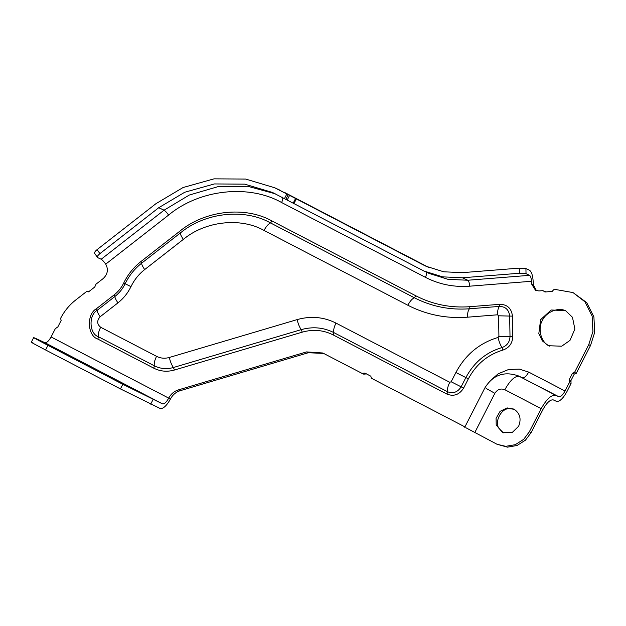 <?xml version="1.0" encoding="UTF-8"?>
<svg xmlns="http://www.w3.org/2000/svg" width="626" height="626" viewBox="0 0 626 626"><rect width="100%" height="100%" fill="white"/><g stroke="black" fill="none" stroke-linecap="round" stroke-linejoin="round"><path stroke-width="0.94" d="M465.329 427.104L371.406 378.245L370.835 376.195L364.841 373.073L361.906 373.307L322.797 352.994L306.537 351.914L178.394 389.888C174.161 391.234 170.953 393.95 168.77 398.034L168.715 398.136C166.406 402.252 164.333 404.153 162.494 403.856L122.806 384.278L47.944 345.341C35.612 338.893 31.441 336.553 35.439 338.314L44.861 342.665C46.692 342.97 48.765 341.06 51.082 336.952L55.323 328.658L57.842 326.921L61.16 320.434L60.581 318.376C64.337 311.106 69.376 304.987 75.699 300.018L87.069 291.145L87.624 291.614M323.673 353.424L308.313 352.735L180.171 390.71C175.937 392.048 172.729 394.763 170.546 398.848L170.491 398.958C166.641 405.812 163.183 408.989 160.123 408.488L120.435 388.91L45.573 349.973C33.241 343.525 29.07 341.178 33.068 342.946M31.3 342.219L33.671 337.594L35.439 338.314M88.845 291.959L87.069 291.145L89.111 291.419L94.753 287.013L96.021 284.157L103.204 278.554C107.711 274.243 108.556 269.43 105.731 264.133C103.955 261.637 102.437 260.009 101.193 259.25L97.64 257.615C96.819 256.918 97.57 255.596 99.894 253.647L158.73 207.722L184.701 192.26L214.366 183.942L244.703 184.146L272.521 192.479L423.888 270.995L442.66 276.864L462.434 277.78L519.353 273.257L526.02 273.687L529.573 275.33C530.652 276.152 531.271 278.132 531.435 281.277L531.482 283.836L535.543 290.339L538.947 290.941L542.758 290.636L545.324 291.966L552.171 291.426L553.611 289.775L556.013 289.58L573.017 292.577L584.958 301.81L592.126 316.052L592.924 331.545L588.737 344.691L574.519 372.486L572.524 373.206L569.206 379.685L569.261 382.76L565.043 391.007C562.727 395.116 560.653 397.025 558.822 396.727L555.708 395.288C551.428 394.583 546.592 399.036 541.193 408.629L529.346 431.783L523.712 439.311L515.292 444.679L505.698 446.33L497.052 444.28L465.963 427.777M574.465 372.454L576.296 373.299L574.3 374.027L570.982 380.506L571.037 383.582L566.82 391.829C562.962 398.684 559.503 401.853 556.451 401.352L553.337 399.92C550.285 399.419 546.827 402.596 542.969 409.443L531.122 432.605L525.488 440.133L517.068 445.493L507.475 447.152L497.052 444.28M573.017 292.577L586.734 302.624L593.902 316.873L594.7 332.367L590.514 345.513L576.296 373.299M544.643 291.849L545.324 291.966M544.534 291.458L544.041 291.301M542.758 290.636L545.215 291.575M293.97 203.513L296.341 198.88L423.043 264.79L426.063 266.269L443.74 271.794L462.348 272.662L519.267 268.131L525.934 268.57L529.486 270.205C531.638 271.848 532.882 275.808 533.211 282.099L533.258 284.658L536.459 290.683M94.87 253.553C94.056 252.857 94.808 251.535 97.124 249.586L155.968 203.661L183.066 187.526L214.022 178.848L245.674 179.059L274.697 187.761L296.45 198.927M97.64 257.615L94.604 253.334M565.716 310.731C556.804 306.709 545.277 313.297 542.398 320.481C537.867 327.414 540.066 341.843 549.378 346.108M565.544 310.637L551.154 309.995L540.614 319.667L538.822 333.548L542.312 340.857L548.509 345.74L561.718 346.186L569.973 340.419L574.879 329.073L572.469 317.288L565.544 310.637M142.384 393.942L129.332 386.938C120.388 382.439 118.197 381.453 122.766 383.965L143.268 394.302M129.332 386.938L120.106 382.455M67.522 355.005L54.478 348.001C45.526 343.502 43.335 342.516 47.905 345.028L68.406 355.365M54.478 348.001L45.252 343.517M514.282 409.294L509.517 408.668C501.332 407.784 493.797 422.519 499.258 428.724L503.406 432.84M513.883 409.075L507.107 407.917L500.049 411.36L496.082 418.332L496.207 424.913L502.506 432.472L512.365 432.347L518.649 426.22C521.544 418.88 519.956 413.168 513.883 409.075M366.617 373.894L363.745 374.16L361.906 373.307L363.683 374.129M47.944 345.341L45.573 349.973M122.806 384.278L120.435 388.91M153.073 399.505L150.709 404.138M168.77 398.034L170.546 398.848M178.394 389.888L180.171 390.71M306.537 351.914L308.313 352.735M529.346 431.783L531.122 432.605M569.261 382.76L571.037 383.582M569.237 381.226L571.014 382.048M569.206 379.685L570.982 380.506M572.524 373.206L574.3 374.027M588.737 344.691L590.514 345.513M531.482 283.836L533.258 284.658M526.02 273.687L525.934 268.57M519.353 273.257L519.267 268.131M293.226 203.09L295.589 198.458M287.232 199.976L289.603 195.343M285.855 199.279L288.226 194.647M284.478 198.575L286.849 193.943M99.894 253.647L97.124 249.586M279.235 189.983L428.442 267.279L284.689 192.511M423.043 264.79L428.497 267.31M162.494 403.856L44.861 342.665M51.082 336.952L168.715 398.136M498.914 336.326L498.1 337.445C479.532 342.978 465.462 354.668 455.892 372.509L451.15 381.774L449.765 382.275L335.982 323.086C323.712 316.92 310.77 315.762 297.139 319.604L169.317 357.477C164.841 358.745 160.592 358.362 156.563 356.335L100.645 327.249C98.705 331.209 97.969 334.362 98.431 336.725L154.348 365.811C160.373 368.839 166.727 369.41 173.418 367.517L301.231 329.644C312.648 326.428 323.493 327.398 333.775 332.562L447.551 391.743C453.13 393.887 457.653 392.244 461.127 386.837L465.869 377.572C474.07 362.282 486.12 352.274 502.029 347.532C507.044 345.724 509.705 342.078 510.01 336.6L509.666 316.067L498.57 315.794L498.914 336.326L512.788 336.671L512.444 316.13C511.536 308.469 507.389 304.526 500.002 304.299L469.977 306.685C450.783 308.109 432.769 304.502 415.938 295.855L272.122 221.048C245.322 205.829 204.819 210.32 179.67 231.315L140.999 261.496C133.628 267.294 127.868 274.47 123.698 283.046C121.428 287.717 118.283 291.638 114.268 294.799L96.49 308.673C86.318 314.229 87.304 335.833 97.875 339.096L153.793 368.182C160.319 371.461 167.197 372.071 174.443 370.029L302.256 332.156C313.117 329.088 323.439 330.012 333.22 334.933L447.003 394.114C453.827 396.735 459.367 394.724 463.623 388.097L468.358 378.84C476.214 364.191 487.764 354.598 503.007 350.051C509.149 347.845 512.412 343.377 512.788 336.671M100.645 327.249C96.897 324.143 96.74 320.645 100.168 316.74L117.938 302.874C123.486 298.508 127.837 293.093 130.975 286.63C134.269 279.845 138.839 274.157 144.669 269.571L183.34 239.39C205.289 221.072 240.642 217.144 264.023 230.431L407.839 305.238C426.423 314.784 446.315 318.767 467.505 317.194L497.529 314.8L498.57 315.794M512.444 316.13L509.666 316.067C508.922 309.807 505.542 306.584 499.509 306.396L469.484 308.782C449.891 310.238 431.502 306.56 414.318 297.733L270.502 222.926C244.39 208.09 204.913 212.472 180.405 232.927L141.734 263.108C134.668 268.664 129.144 275.55 125.153 283.758C122.712 288.797 119.323 293.007 115.004 296.411L97.226 310.285C96.913 311.185 97.891 313.336 100.168 316.74M96.49 308.673L97.226 310.285C88.383 315.121 89.244 333.893 98.431 336.725L97.875 339.096M114.268 294.799L115.004 296.411C114.691 297.311 115.669 299.471 117.938 302.874M156.563 356.335C154.622 360.294 153.886 363.448 154.348 365.811L153.793 368.182M123.698 283.046L130.975 286.63M169.317 357.477C170.295 361.695 171.665 365.044 173.418 367.517L174.443 370.029M140.999 261.496L141.734 263.108C141.421 264.015 142.399 266.167 144.669 269.571M297.139 319.604C298.117 323.822 299.478 327.171 301.231 329.644L302.256 332.156M179.67 231.315L180.405 232.927C180.092 233.827 181.071 235.979 183.34 239.39M335.982 323.086C334.049 327.046 333.314 330.199 333.775 332.562L333.22 334.933M272.122 221.048L270.502 222.926C268.264 224.045 266.105 226.542 264.023 230.431M449.765 382.275C447.833 386.226 447.097 389.388 447.551 391.743L447.003 394.114M415.938 295.855L414.318 297.733C412.072 298.852 409.913 301.349 407.839 305.238M451.15 381.774L463.623 388.097M469.977 306.685L469.484 308.782C468.162 310.081 467.505 312.883 467.505 317.194M455.892 372.509L468.358 378.84M500.002 304.299L499.509 306.396C498.186 307.695 497.529 310.496 497.529 314.8M498.1 337.445C499 341.679 500.307 345.043 502.029 347.532L503.007 350.051M101.193 259.25L164.067 210.187C165.311 210.939 166.829 212.566 168.605 215.07L105.731 264.133M282.193 197.073C283.116 197.863 282.921 199.678 281.598 202.527C248.851 183.919 199.342 189.412 168.605 215.07M158.73 207.722L164.067 210.187L189.31 195.038L218.114 186.626L247.732 186.282L275.166 193.755M426.009 271.88C426.932 272.67 426.729 274.485 425.414 277.334L281.598 202.527M423.888 270.995L429.217 273.452L447.989 279.321L467.763 280.245C468.843 281.066 469.461 283.046 469.625 286.192C453.928 287.357 439.186 284.407 425.414 277.334M531.435 281.277L469.625 286.192M462.434 277.78L467.763 280.245L529.573 275.33M541.193 408.629L504.838 389.716C510.229 380.123 515.073 375.678 519.353 376.375L555.708 395.288M504.838 389.716C500.737 388.143 497.412 389.349 494.861 393.324L486.112 388.41M464.727 427.268L484.868 387.901C492.936 374.943 504.11 370.944 518.406 375.913L522.46 377.814C524.291 378.112 526.364 376.21 528.68 372.094L565.043 391.007M494.861 393.324L474.719 432.691M558.822 396.727L518.406 375.913M489.806 381.148L498.155 373.792L508.578 369.512L519.33 369.097L528.68 372.094M365.154 374.012L363.377 373.19M280.033 190.218L274.697 187.761"/></g></svg>
